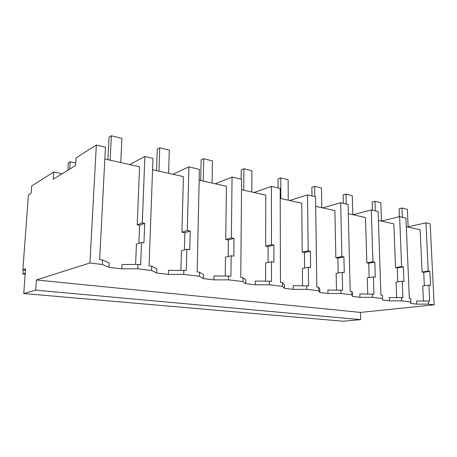<?xml version="1.0" encoding="UTF-8"?>
<svg xmlns="http://www.w3.org/2000/svg" width="457" height="457" viewBox="0 0 457 457"><rect width="100%" height="100%" fill="white"/><g stroke="black" fill="none" stroke-linecap="round" stroke-linejoin="round"><path stroke-width="0.69" d="M35.663 290.138L36.377 279.97L89.909 262.981L102.339 264.494L102.568 259.987L109.166 262.918L108.949 267.322L121.756 268.853L137.774 268.802L151.553 270.475L156.74 273.035L168.382 274.428L183.737 274.389L199.463 276.296L203.365 278.61L213.927 279.873L228.626 279.844L242.907 281.581L245.735 283.677L255.36 284.831L269.459 284.808L282.489 286.39L284.408 288.304L293.217 289.355L306.756 289.344L318.695 290.795L319.849 292.537L327.943 293.508L340.968 293.497L351.947 294.834L352.45 296.439L359.91 297.33L372.455 297.324L382.583 298.558L382.532 300.038L389.433 300.86L401.537 300.86L410.906 302.003L410.38 303.362L416.778 304.128L428.472 304.134L434.15 304.825L360.47 312.417L360.664 319.637L343.19 321.237L23.747 293.531L35.663 290.138L360.664 319.637M89.909 262.981L96.336 145.023L105.447 147.171L99.643 259.616L102.568 259.987M102.339 264.494L108.949 267.322M96.336 145.023L76.062 157.854L75.599 165.531L53.183 179.247L53.669 172.032L31.699 185.942L31.15 193.311L28.443 194.962L22.85 269.858L25.569 268.865L23.747 293.531M36.377 279.97L360.47 312.417M104.836 159.002L139.568 166.799L137.209 224.838L139.596 225.232L138.871 243.33M121.756 268.853L121.95 264.5L137.945 264.443L140.647 264.78L141.521 242.461L136.426 244.129L135.598 264.449M406.319 226.689L420.154 229.791L422.108 272.029L423.725 272.298L429.854 271.372L428.238 271.098L422.108 272.029M152.569 169.718L183.428 176.648L181.937 232.247L184.834 232.727L184.388 249.882M199.161 180.178L226.444 186.302L225.729 239.502L228.369 239.936L228.157 256.503M241.525 189.689L265.728 195.122L265.671 246.117L268.076 246.517L268.07 262.501M280.21 198.372L301.751 203.211L302.237 252.173L304.448 252.538L304.608 267.968M315.673 206.335L334.895 210.654L335.844 257.742L337.877 258.079L338.186 272.972M348.303 213.665L365.497 217.521L366.834 262.878L368.713 263.186L369.147 277.576M378.425 220.423L393.837 223.884L395.505 267.625L397.247 267.911L397.784 281.826M61.272 174.294L61.318 173.574L53.669 172.032M22.85 269.858L25.478 270.144M137.774 268.802L137.945 264.443M151.553 270.475L151.707 266.174L156.882 268.83L156.74 273.035M129.662 164.577L144.88 156.488L152.986 158.402L149.062 265.843L151.707 266.174M144.88 156.488L142.287 222.936L144.686 223.342L139.596 225.232M141.521 242.461L143.938 242.821L144.686 223.342M142.287 222.936L137.209 224.838M408.124 226.803L425.918 222.856L430.157 223.856L434.15 304.825M428.238 271.098L425.918 222.856M428.472 304.134L428.323 301.014L429.677 301.186L428.912 285.162L430.534 285.402L429.854 271.372M424.353 285.762L423.725 272.298M428.912 285.162L422.748 285.973L423.445 301.014M416.778 304.128L416.641 301.014L428.323 301.014M410.906 302.003L410.769 298.804L409.341 298.627L405.965 218.143L399.624 216.647L401.623 266.614L403.365 266.911L397.247 267.911M401.537 300.86L401.406 297.627L402.868 297.81L402.206 281.198L403.954 281.455L403.365 266.911M381.469 220.999L399.624 216.647M168.382 274.428L168.513 270.27L186.302 270.533L186.844 249.196L181.44 250.71L180.915 270.23M183.737 274.389L183.845 270.224M186.844 249.196L189.775 249.631L190.226 231.013L187.313 230.522L188.918 166.885L199.401 169.358L197.156 271.898L199.549 272.201L203.445 274.6L203.365 278.61M199.463 276.296L199.549 272.201M190.226 231.013L184.834 232.727M187.313 230.522L181.937 232.247M172.809 174.26L188.918 166.885M213.927 279.873L213.996 275.908L230.905 276.148L231.145 255.777L225.495 257.148L225.244 275.879M228.626 279.844L228.671 275.868M231.145 255.777L233.807 256.171L234.001 238.383L231.351 237.937L232.065 177.076L241.616 179.333L240.765 277.393L242.941 277.667L245.763 279.844L245.735 283.677M242.907 281.581L242.941 277.667M234.001 238.383L228.369 239.936M231.351 237.937L225.729 239.502M215.224 183.783L232.065 177.076M255.36 284.831L255.377 281.032L271.492 281.261L271.481 261.77L265.648 263.015L265.626 281.015M269.459 284.808L269.459 281.004M271.481 261.77L273.909 262.129L273.892 245.101L271.469 244.695L271.441 186.376L280.175 188.438L280.484 282.397L282.472 282.643L284.391 284.631L284.408 288.304M282.489 286.39L282.472 282.643M273.892 245.101L268.076 246.517M271.469 244.695L265.671 246.117M254.046 192.5L271.441 186.376M293.217 289.355L293.194 285.716L308.584 285.933L308.361 267.254L302.397 268.385L302.568 285.705M306.756 289.344L306.716 285.699M308.361 267.254L310.589 267.579L310.389 251.253L308.172 250.876L307.515 194.893L315.536 196.79L316.821 286.973L318.643 287.202L319.797 289.013L319.849 292.537M318.695 290.795L318.643 287.202M310.389 251.253L304.448 252.538M308.172 250.876L302.237 252.173M289.721 200.509L307.515 194.893M327.943 293.508L327.88 290.018L342.607 290.218L342.213 272.281L336.158 273.32L336.495 290.006M340.968 293.497L340.893 290.006M342.213 272.281L344.264 272.583L343.904 256.897L341.87 256.554L340.688 202.725L348.08 204.473L350.182 291.172L351.861 291.383L352.364 293.051L352.45 296.439M351.947 294.834L351.861 291.383M343.904 256.897L337.877 258.079M341.87 256.554L335.844 257.742M322.608 207.895L340.688 202.725M359.91 297.33L359.819 293.971L373.935 294.165L373.392 276.913L367.279 277.867L367.754 293.971M372.455 297.324L372.352 293.965M373.392 276.913L375.283 277.193L374.803 262.101L372.918 261.781L371.295 209.957L378.128 211.568L380.921 295.045L382.469 295.239L382.583 298.558M374.803 262.101L368.713 263.186M372.918 261.781L366.834 262.878M353.021 214.721L371.295 209.957M389.433 300.86L389.313 297.627L401.406 297.627M402.206 281.198L396.053 282.078L396.647 297.627M401.623 266.614L395.505 267.625M25.255 273.115L22.85 273.96L25.175 274.206M22.85 273.96L23.153 269.893M107.926 159.699L109.063 137.214L111.359 135.763L110.143 160.196M120.785 162.583L121.91 138.385L111.359 135.763M156.511 170.604L157.271 149.108L159.733 147.788L158.927 171.147M168.582 173.312L169.313 150.176L159.733 147.788M200.697 180.521L201.137 159.927L203.731 158.733L203.268 181.103M212.071 183.074L212.465 160.904L203.731 158.733M241.142 179.218L241.227 169.821L243.918 168.73L243.747 190.186M251.801 191.997L251.916 170.718L243.918 168.73M278.027 187.93L278.005 178.893L280.769 177.893L280.844 198.515M288.241 200.177L288.127 179.721L280.769 177.893M311.988 195.95L311.874 187.25L314.69 186.33L314.833 196.624M321.791 207.707L321.471 188.016L314.69 186.33M343.344 203.354L343.156 194.968L346.012 194.116L346.246 204.039M352.77 214.664L352.284 195.682L346.012 194.116M372.398 210.214L372.141 202.12L375.02 201.331L375.334 210.911M381.469 221.108L380.841 202.782L375.02 201.331M399.389 216.704L399.07 208.763L401.966 208.032L402.343 217.286M408.135 227.095L407.381 209.38L401.966 208.032M67.882 170.25L68.339 162.966L70.167 161.812L69.71 169.13M75.753 163.012L70.167 161.812"/></g></svg>
